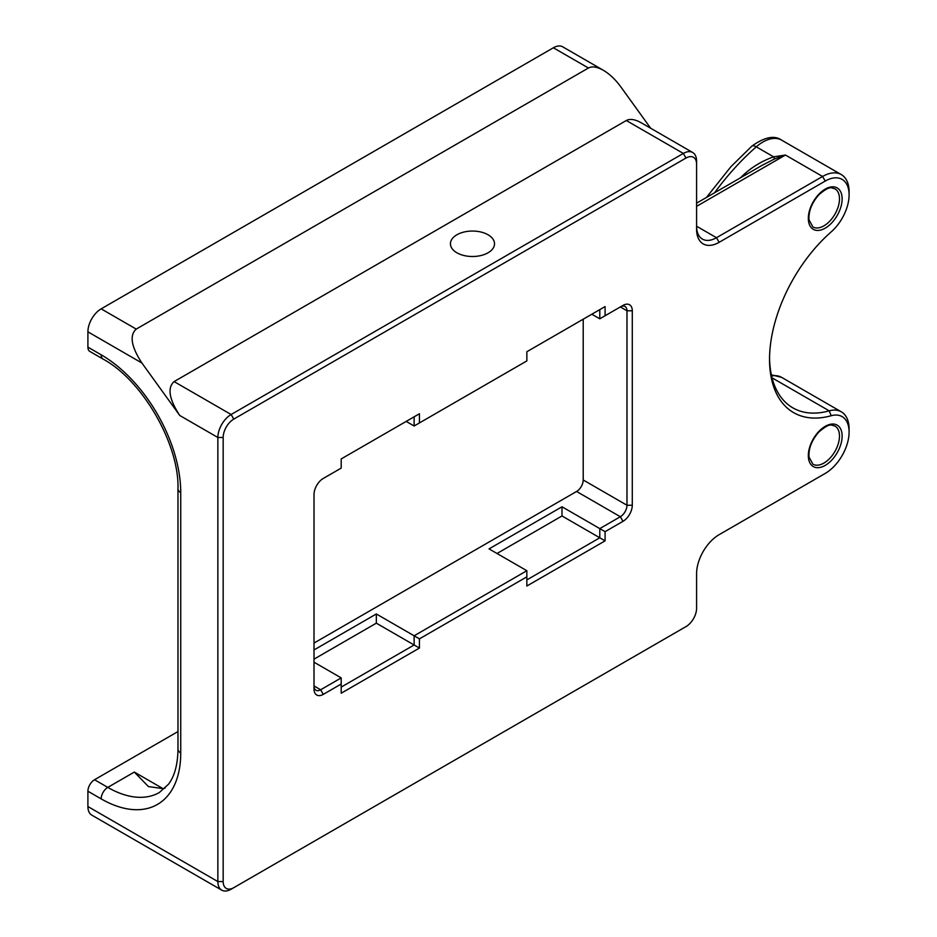 <?xml version="1.0" encoding="UTF-8"?>
<svg xmlns="http://www.w3.org/2000/svg" width="937" height="937" viewBox="0 0 937 937"><rect width="100%" height="100%" fill="white"/><g stroke="black" fill="none" stroke-linecap="round" stroke-linejoin="round"><path stroke-width="1.41" d="M233.77 419.108L685.989 158.037A15.004 8.667 -60 0 1 696.589 164.151L696.589 229.296A31.881 18.412 120 0 0 719.136 242.32L825.228 181.064A33.755 19.49 -60 0 1 849.098 194.849A33.755 19.49 -60 0 1 831.201 231.872A116.282 67.136 120 0 0 769.535 359.398A116.282 67.136 120 0 0 831.201 415.723A33.755 19.49 -60 0 1 849.098 432.074A33.755 19.49 -60 0 1 825.228 473.419L719.136 534.664A31.881 18.412 120 0 0 719.136 534.676A31.881 18.412 120 0 0 696.589 573.713L696.589 608.23A15.004 8.667 -60 0 1 685.989 626.607L233.77 887.69A15.004 8.667 -60 0 1 223.17 881.565L223.17 437.485A15.004 8.667 -60 0 1 233.77 419.108L231.123 414.517A18.752 10.822 120 0 0 217.864 437.485L217.864 881.565A18.752 10.822 120 0 0 221.741 890.15A18.752 10.822 120 0 0 231.123 889.225L233.77 887.69M696.589 164.151L696.589 161.094A18.752 10.822 120 0 0 692.712 152.508A18.752 10.822 120 0 0 683.331 153.434L231.123 414.517L174.095 381.593C167.208 387.824 169.093 399.127 179.775 415.501L141.897 363.006C131.215 346.631 129.329 335.329 136.216 329.098L101.161 308.859A18.752 10.822 120 0 0 87.902 331.827L87.902 347.147A9.382 5.411 120 0 0 89.847 351.434L103.105 359.094A9.382 5.411 -60 0 1 101.161 354.795L87.902 347.147M685.989 626.607L683.331 628.141A18.752 10.822 120 0 0 683.366 628.118M825.228 473.419L822.581 474.954A37.503 21.656 120 0 0 822.627 474.918M849.098 432.074L849.098 429.005A37.503 21.656 120 0 0 841.332 411.835A37.503 21.656 120 0 0 829.21 410.839A112.522 64.969 -60 0 1 792.843 407.853A112.522 64.969 -60 0 1 769.546 357.852M849.098 194.849L849.098 191.78A37.503 21.656 120 0 0 841.332 174.61A37.503 21.656 120 0 0 822.581 176.472L716.489 237.717A28.133 16.245 -60 0 1 702.422 239.111A28.133 16.245 -60 0 1 696.589 226.239L716.489 237.717L719.136 242.32M177.983 731.551L94.532 779.736A9.382 5.411 120 0 0 87.902 791.215L87.902 806.534A18.752 10.822 120 0 0 91.779 815.12L221.741 890.15M692.712 152.508L641.236 122.794C635.005 119.292 630.027 118.53 626.314 120.51L174.095 381.593M456.893 252.779A22.031 12.72 180 0 1 450.439 243.784A22.031 12.72 180 0 1 472.482 231.052A22.031 12.72 180 0 1 494.513 243.784A22.031 12.72 180 0 1 480.915 255.532A22.031 12.72 180 0 1 456.893 252.779M623 305.415L605.091 315.746L605.091 306.563L526.852 351.738L526.852 360.921L419.436 422.938L419.436 413.756L341.197 458.931L341.197 468.113L323.288 478.444A13.13 7.578 120 0 0 314.012 494.525L314.012 689A13.13 7.578 120 0 0 323.288 694.364L341.197 684.022L341.197 693.216L419.436 648.041L419.436 638.858L526.852 576.841L526.852 586.023L605.091 540.848L605.091 531.666L623 521.323A13.13 7.578 120 0 0 632.288 505.254L632.288 310.779A13.13 7.578 120 0 0 623 305.415L620.353 306.949A9.382 5.411 -60 0 1 625.038 306.481A9.382 5.411 -60 0 1 626.982 310.779L626.982 505.254A9.382 5.411 -60 0 1 620.353 516.732L599.797 528.597L599.797 537.791L526.852 579.898M761.957 165.427L774.571 158.927A9.382 0.597 72 0 1 773.634 156.842C762.976 160.602 753.489 166.118 745.173 173.38L740.218 177.971M774.571 158.927L785.44 155.038L773.634 156.842L756.276 146.828A9.382 3.889 -131.2 0 0 751.755 146.219L730.93 166.681L706.393 197.508M650.665 128.228L620.634 86.614C615.375 79.446 609.624 74.011 603.358 70.298C597.127 66.796 592.149 66.035 588.436 68.014L136.216 329.098M588.436 68.014L553.369 47.775A18.752 10.822 -60 0 1 562.75 46.85L603.358 70.298M134.319 772.076L148.421 786.565L162.991 788.638L134.319 772.076L107.79 787.396L94.532 779.736M165.193 788.04A103.152 59.558 60 0 1 162.991 788.638M526.852 576.841L526.852 570.715L489.055 548.895L562.001 506.776L562.001 515.971L497.02 553.486M314.012 659.144L376.334 623.164L376.334 613.969L314.012 649.95M553.369 47.775L101.161 308.859M632.288 505.254L626.982 505.254L583.212 479.978L583.212 319.201M314.012 643.063L576.583 491.468L620.353 516.732L623 521.323M583.212 479.978A9.382 5.411 -60 0 1 576.583 491.468M605.091 306.563L599.797 309.632L599.797 318.814L591.833 314.223M419.436 413.756L414.131 416.813L414.131 426.007L406.178 421.404M341.197 684.022L341.197 677.896L320.641 689.773A9.382 5.411 -60 0 1 315.956 690.229A9.382 5.411 -60 0 1 314.012 685.943L320.641 689.773L323.288 694.364M341.197 677.896L314.012 662.201M376.334 623.164L414.131 644.984L341.197 687.09M376.334 613.969L414.131 635.79L414.131 644.984L419.436 648.041M562.001 515.971L605.091 540.848M562.001 506.776L605.091 531.666M526.852 570.715L414.131 635.79L419.436 638.858M605.091 315.746L599.797 318.814M419.436 422.938L414.131 426.007M685.989 158.037L683.331 153.434L626.314 120.51M179.775 415.501L217.864 437.485L223.17 437.485M87.902 806.534L217.864 881.565L223.17 881.565M772.053 377.845L829.21 410.839L831.201 415.723M696.589 206.327L785.44 155.038L822.581 176.472L825.228 181.064M87.902 331.827L141.897 363.006M87.902 791.215L101.161 798.874A112.522 64.969 -120 0 0 180.736 752.938L180.736 492.616A112.522 64.969 -120 0 0 101.161 354.795M825.228 465.384A23.917 13.809 120 0 0 839.868 427.635A23.917 13.809 120 0 0 810.587 444.548A23.917 13.809 120 0 0 825.228 465.384M825.228 228.148A23.917 13.809 120 0 0 839.868 190.41A23.917 13.809 120 0 0 810.587 207.323A23.917 13.809 120 0 0 825.228 228.148M745.173 173.38A9.382 1.921 -130.9 0 0 746.461 174.364M714.556 192.788A187.541 108.282 -60 0 1 735.135 167.594A187.541 108.282 -60 0 1 756.276 146.828A37.503 21.656 -60 0 1 781.669 140.163L841.332 174.61M771.596 375.924A37.503 21.656 -60 0 1 781.669 377.388L771.35 374.823M180.736 492.616A9.382 5.411 -0 0 1 177.983 488.786L177.983 749.108C177.772 764.405 174.622 776.105 168.531 784.199L159.372 792.503A103.152 59.558 60 0 1 107.79 787.396A9.382 5.411 120 0 0 101.161 798.874M620.353 306.949L626.982 310.779L632.288 310.779M177.983 749.108A9.382 5.411 -0 0 0 180.736 752.938M839.482 198.867A22.031 12.72 -60 0 1 823.904 225.852A22.031 12.72 -60 0 1 812.883 226.941L808.994 219.808C808.455 211.235 811.793 202.837 819.02 194.615C830.967 184.519 831.529 188.466 834.926 188.782A22.031 12.72 -60 0 1 839.482 198.867M839.482 436.092A22.031 12.72 -60 0 1 823.904 463.077A22.031 12.72 -60 0 1 812.883 464.178L808.994 457.033C808.455 448.46 811.793 440.062 819.02 431.852C830.967 421.744 831.529 425.691 834.926 426.007A22.031 12.72 -60 0 1 839.482 436.092M762.132 165.322L762.847 164.9M696.589 203.153L762.941 164.853M751.755 146.219C764.522 137.036 774.489 135.022 781.669 140.163M841.332 411.835L781.669 377.388M177.983 488.786C179.295 444.115 142.447 380.293 103.105 359.094"/></g></svg>

